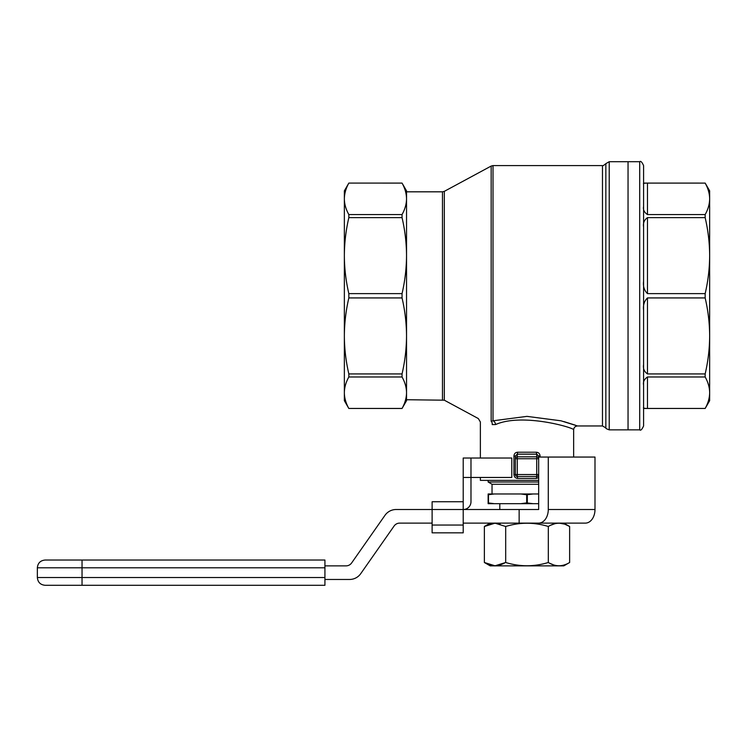 <?xml version="1.0" encoding="UTF-8"?>
<svg xmlns="http://www.w3.org/2000/svg" width="747" height="747" viewBox="0 0 747 747"><rect width="100%" height="100%" fill="white"/><g stroke="black" fill="none" stroke-linecap="round" stroke-linejoin="round"><path stroke-width="1.12" d="M480.368 477.454L480.368 480.368L538.662 480.368M605.845 427.91C605.443 428.236 606.564 428.881 609.216 429.852L639.703 429.852L639.703 161.707L628.04 161.707L628.04 429.852L628.04 161.707L609.216 161.707L605.845 163.649L605.845 427.91L602.484 425.958L602.484 165.591L493.011 165.591L493.011 420.804L491.162 421.289C474.214 417.536 474.214 417.536 491.162 421.289A3.884 2.857 -75.1 0 1 492.217 424.595C476.549 420.981 476.549 420.981 492.217 424.595L495.625 424.539C523.077 412.428 575.722 428.32 573.64 429.852C575.732 428.283 522.9 412.456 495.625 424.539A3.884 2.568 75.2 0 0 493.011 420.804L526.962 416.368L560.978 420.804L577.524 425.958C575.162 426.201 573.873 427.489 573.64 429.852L573.64 457.052M548.279 457.052L548.279 509.51L594.995 509.51L594.995 457.052L538.662 457.052L538.662 456.006L540.062 456.006C539.857 453.662 538.615 452.402 536.327 452.224L536.719 454.148L538.662 456.006L538.662 458.742A1.942 1.924 180 0 0 536.719 456.819L517.288 456.819A1.942 1.924 180 0 0 515.346 458.742L515.346 474.541L513.945 474.541C514.151 476.885 515.393 478.183 517.671 478.425L517.288 476.483L536.719 476.483L536.327 478.425L538.662 477.576M517.671 452.224C515.393 452.402 514.151 453.662 513.945 456.006L515.346 456.006L517.288 454.148L517.671 452.224L536.327 452.224M344.358 202.81L344.358 388.739M344.358 335.935L344.358 400.7L348.84 408.478C345.908 403.24 344.414 397.992 344.358 392.717C344.423 387.441 345.917 382.193 348.84 376.974L348.84 373.93C345.908 361.333 344.414 348.672 344.358 335.935C344.423 323.199 345.917 310.537 348.84 297.932L348.84 293.618C345.908 281.031 344.414 268.36 344.358 255.623C344.423 242.896 345.917 230.225 348.84 217.629L348.84 214.576C345.908 209.365 344.414 204.118 344.358 198.842L344.358 255.623M402.045 183.08L402.045 183.099C404.977 188.319 406.471 193.566 406.536 198.842L406.536 190.849L402.045 183.08L348.84 183.08L344.358 190.849L344.358 198.842C344.423 193.566 345.917 188.319 348.84 183.099C345.908 188.319 344.414 193.566 344.358 198.842M402.045 408.45L348.84 408.45L402.045 408.478C404.977 403.24 406.471 397.992 406.536 392.717L406.536 400.7L402.045 408.478C404.967 403.231 406.461 397.992 406.536 392.717C406.471 387.441 404.977 382.193 402.045 376.974L348.84 376.974M442.467 399.729L442.467 191.82L444.316 191.353L444.316 400.196L406.536 399.729L406.536 198.842C406.461 204.108 404.967 209.356 402.045 214.576L402.045 217.629C404.977 230.216 406.471 242.887 406.536 255.623C406.461 268.35 404.967 281.021 402.045 293.618L402.045 297.932C404.977 310.528 406.471 323.19 406.536 335.935C406.461 348.662 404.967 361.324 402.045 373.93L402.045 376.974M402.045 373.93L348.84 373.93M402.045 297.932L348.84 297.932M402.045 293.618L348.84 293.618M402.045 217.629L348.84 217.629M402.045 214.576L348.84 214.576M348.84 183.08L402.045 183.099M406.536 198.842L406.536 191.82L442.467 191.82M444.316 400.196L478.332 418.563L480.368 421.99L480.368 458.023M575.386 425.192L563.92 421.588M515.346 458.742L515.346 456.006L515.346 458.742L517.288 458.742L517.288 454.148L536.719 454.148L536.719 458.742L517.288 458.742L517.288 474.541L536.719 474.541L536.719 476.483A1.942 1.942 0 0 0 538.662 474.541L536.719 474.541L536.719 458.742L538.662 458.742L538.662 509.51L526.999 509.51M515.962 475.96L515.346 474.541A1.942 1.942 0 0 0 517.288 476.483L517.288 474.541L515.346 474.541A1.942 1.942 0 0 0 517.288 476.483M488.136 494.747L488.136 493.972L494.299 493.972L488.136 494.747L488.136 502.908L494.299 503.683L538.662 503.683M488.463 494.747L488.463 502.908M494.299 493.972L533.153 493.972L526.682 494.747L526.682 502.908L533.153 503.683M527.317 494.747L527.317 502.908M488.136 502.908L488.136 503.683L494.299 503.683M533.153 493.972L538.662 493.972M538.662 484.252L492.03 484.252L492.03 493.972M538.662 482.011L488.136 482.011L488.136 480.368M520.846 503.683L526.682 502.908M526.682 494.747L520.846 493.972M492.03 484.252L488.136 482.011M647.472 214.576C644.222 212.335 642.924 209.627 643.587 206.48L643.587 227.032C642.934 223.026 644.231 219.898 647.472 217.629L705.159 217.629L705.159 214.576L647.472 214.576L647.472 183.099C644.222 183.118 642.924 183.426 643.587 184.023C642.934 183.426 644.231 183.118 647.472 183.099L705.159 183.099L643.587 183.08L643.587 165.591L643.587 425.958L643.587 408.478L705.159 408.45C708.091 403.24 709.594 397.992 709.65 392.717L709.65 190.849L705.159 183.08M647.472 217.629L647.472 293.618L705.159 293.618L705.159 297.932C708.091 310.528 709.594 323.19 709.65 335.935C709.585 348.662 708.091 361.324 705.159 373.93L647.472 373.93C644.222 371.651 642.924 368.523 643.587 364.527L643.587 385.078C642.934 381.922 644.231 379.215 647.472 376.974L705.159 376.974L705.159 373.93M647.472 293.618C644.222 290.424 642.924 286.297 643.587 281.245M643.587 364.527L643.587 310.313C642.934 305.252 644.231 301.125 647.472 297.932L705.159 297.932M647.472 376.974L647.472 408.45L705.159 408.45C708.091 403.231 709.585 397.992 709.65 392.717C709.594 387.441 708.091 382.193 705.159 376.974M647.472 408.45C644.222 408.432 642.924 408.133 643.587 407.535L644.129 408.207M705.159 183.099C708.091 188.319 709.594 193.566 709.65 198.842C709.585 204.108 708.091 209.356 705.159 214.576M705.159 217.629C708.091 230.216 709.594 242.887 709.65 255.623C709.585 268.35 708.091 281.021 705.159 293.618M705.159 408.478L709.65 400.7L709.65 392.717M643.587 184.023L643.587 206.48M643.587 407.535L643.587 385.078L643.587 407.535M709.65 386.797L709.65 335.935M709.65 255.623L709.65 204.753M432.121 532.835L463.215 532.835L432.121 532.835L432.121 509.51L463.215 509.51A7.769 7.769 0 0 0 470.983 501.741L470.983 477.454L511.788 477.454L511.788 458.023L463.215 458.023L463.215 525.057L432.121 525.057M432.121 501.741L463.215 501.741L432.121 501.741L432.121 509.51L396.125 509.51A13.605 13.605 0 0 0 384.985 515.318L351.622 562.967A6.798 6.798 0 0 1 346.048 565.862L324.926 565.862M470.983 458.023L470.983 477.454L463.215 477.454M470.983 477.454L470.983 501.741M463.215 532.835L463.215 525.057M324.926 567.804L324.926 560.035L45.119 560.035C40.403 560.493 37.808 563.089 37.35 567.804L324.926 567.804L324.926 585.293L82.039 585.293L324.926 585.293M37.35 567.804L37.35 577.524L82.039 577.524L82.039 560.035L324.926 560.035M37.35 577.524C37.808 582.24 40.403 584.836 45.119 585.293L82.039 585.293L82.039 577.524L324.926 577.524M548.279 509.51A13.605 9.618 90 0 1 538.662 523.115L585.377 523.115A13.605 9.618 90 0 0 594.995 509.51M538.662 523.115L519.146 523.115L519.146 509.51L538.662 509.51M324.926 579.467L349.587 579.467A13.605 13.605 0 0 0 360.726 573.668L394.099 526.019A6.798 6.798 0 0 1 399.664 523.115L432.121 523.115M463.215 523.115L563.798 523.115L569.634 526.486C562.528 522.153 555.423 522.153 548.317 526.486C534.105 522.153 519.893 522.153 505.691 526.486L495.028 523.18L484.373 526.486L484.373 562.5L495.028 565.796L505.691 562.5L505.691 526.486M538.662 458.742L538.662 457.052M463.215 509.51L519.146 509.51M505.691 562.5C519.893 566.833 534.105 566.833 548.317 562.5C555.423 566.833 562.528 566.833 569.634 562.5L569.634 526.486L565.162 524.347M565.628 564.452L564.461 564.872M563.051 565.283L562.211 565.47M561.1 565.656L559.989 565.759M559.391 565.787L558.569 565.787M557.962 565.759L556.459 565.6M553.583 564.909L549.773 563.294M550.81 525.178L554.974 523.675M556.263 523.414L558.429 523.189M559.522 523.189L564.396 524.086M548.317 562.5L548.317 526.486M489.957 523.974L491.218 523.638M492.152 523.442L492.899 523.33M492.936 523.32L493.627 523.245M496.428 523.245L497.128 523.32M497.735 523.414L500.135 523.983M504.225 563.294L499.752 565.106L495.578 565.787M495.28 565.796L494.785 565.796M494.486 565.787L489.64 564.909L484.373 562.5L490.2 565.862L563.798 565.862L569.634 562.5M517.671 478.425L536.327 478.425M513.945 474.541L513.945 456.006M540.062 457.052L540.062 456.006M609.216 429.852L609.216 161.707M444.316 191.353L491.162 166.058L491.162 421.289M536.719 476.483A1.942 1.942 0 0 0 538.662 474.541M647.472 297.932L647.472 373.93M602.484 425.958L577.524 425.958M493.011 165.591L491.162 166.058M602.484 165.591C602.568 166.105 603.688 165.46 605.845 163.649M499.799 503.683L499.799 509.51M639.703 161.707C640.665 160.726 641.962 162.024 643.587 165.591M639.703 429.852C640.665 430.832 641.962 429.534 643.587 425.958M490.2 523.115L484.373 526.486"/></g></svg>
